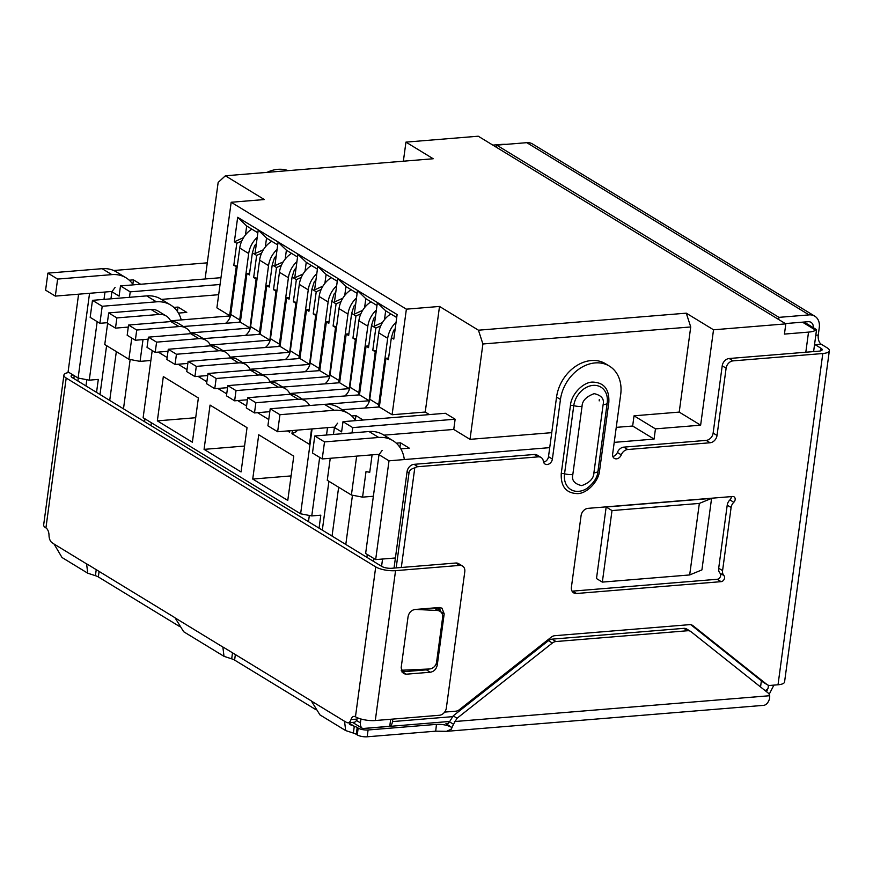 <?xml version="1.0" encoding="UTF-8"?>
<svg xmlns="http://www.w3.org/2000/svg" width="873" height="873" viewBox="0 0 873 873"><rect width="100%" height="100%" fill="white"/><g stroke="black" fill="none" stroke-linecap="round" stroke-linejoin="round"><path stroke-width="1.31" d="M392.817 719.09L392.479 721.589A7.235 3.972 85.3 0 1 389.729 726.292L362.622 728.519A7.235 5.609 -58.6 0 1 360.407 722.866L356.446 720.443M403.37 161.199L405.945 142.124L478.24 136.21L785.82 323.872L713.525 329.798L700.637 425.173L655.448 428.872L654.073 439.086L614.221 442.36M506.133 144.361A18.082 5.609 7.7 0 0 500.949 144.449L492.841 145.114M89.559 293.295L78.101 378.042L68.083 371.931L78.592 294.201M113.676 270.51L207.283 262.838M77.893 381.01L78.286 378.074M382.56 559.026L381.577 566.293M360.931 719.003L360.407 722.866M373.502 561.361L373.884 558.513M309.326 515.452L308.485 521.694M150.996 425.609L151.378 422.75M86.82 379.7L85.969 385.931M596.488 578.548L606.168 507.017L711.582 498.374L701.914 569.905L689.681 574.947L602.337 582.105L596.488 578.548M785.82 323.872L784.434 334.086L808.529 332.111A18.082 5.609 7.7 0 0 815.622 330.18L816.55 329.656L804.066 322.039M549.717 447.642L389.009 460.813L375.663 559.593L395.404 557.978M405.945 142.124L433.204 158.755L225.376 175.789L264.312 199.546L231.17 202.263L406.382 309.162L439.512 306.445L478.448 330.201L686.276 313.167L713.525 329.798M115.094 287.435L111.897 291.735L119.099 296.133L120.485 285.908L130.219 291.855L220.061 284.489M206.912 278.825L205.253 277.821L218.152 182.446L225.376 175.789M129.28 280.211L133.449 279.862L140.64 284.26M78.101 378.042L89.264 380.159L98.3 379.417L96.543 392.381M390.689 719.265L389.729 726.292M382.188 450.392L378.991 454.691L365.634 553.471L375.663 559.593M319.049 528.143L320.806 515.179L311.77 515.921L300.618 513.804L143.128 417.72L152.208 350.531M711.582 498.374L699.349 503.415L612.006 510.574L606.168 507.017M612.006 510.574L602.337 582.105M699.349 503.415L689.681 574.947M813.603 351.579L816.55 329.656M378.991 454.691L389.009 460.813M396.309 443.168L400.532 442.829L409.295 448.165L400.849 448.864M654.073 439.086L632.652 426.024L616.251 427.366M551.747 432.659L470.012 439.348L453.753 429.44L383.934 435.158M632.652 426.024L634.038 415.81L655.448 428.872M634.038 415.81L679.216 412.1L700.637 425.173M686.276 313.167L690.729 326.949L679.216 412.1M478.448 330.201L482.9 343.984L690.729 326.949M482.9 343.984L470.012 439.348M429.418 414.588L425.238 412.034L439.512 306.445M455.139 419.215L352.725 427.606L342.991 421.67L445.405 413.278L455.139 419.215L453.753 429.44M406.382 309.162L392.097 414.751L379.351 406.971L385.931 358.257L388.365 359.741L391.366 337.611L393.799 339.095L397.117 314.564L237.674 217.29L234.357 241.81L236.79 243.294L233.8 265.436L237.194 266.843M236.234 266.92L229.654 315.633L216.897 307.853L231.17 202.263M220.978 277.679L120.485 285.908M133.449 279.862L132.849 284.271M103.996 299.384L104.989 292.029M97.176 321.635L89.264 380.159M312.087 428.916L300.618 513.804M292.379 430.531L291.953 433.674L309.479 444.357L311.552 428.959M287.479 430.935L289.618 432.244L289.825 430.749M257.557 412.678L268.753 419.52M237.696 400.565L246.579 405.989M217.835 388.452L226.718 393.865M197.985 376.339L206.857 381.752M178.125 364.227L187.008 369.639M158.275 352.103L167.147 357.526M204.064 449.366L241.057 471.933L247.037 427.65L210.055 405.083L204.064 449.366L244.549 446.048M198.367 397.957L163.327 376.579L157.347 420.862L192.387 442.24L198.367 397.957M293.764 456.164L287.774 500.436L252.733 479.059L258.724 434.776L293.764 456.164M352.725 427.606L352.005 432.921M400.532 442.829L399.921 447.369M330.245 458.281L327.266 480.292L351.404 495.024L362.568 497.141L366.016 471.595L369.737 472.293L372.094 454.855M425.238 412.034L392.097 414.751M237.292 266.101L233.8 265.436M241.734 241.057L236.79 243.294M234.357 241.81L243.523 237.642M245.466 234.892L246.677 225.987L257.841 232.796M237.674 217.29L246.677 225.987M265.327 247.004L266.527 238.1L258.212 230.057L255.036 253.563L263.384 249.765M266.527 238.1L277.69 244.909M285.187 259.128L286.388 250.213L278.061 242.17L274.886 265.676L283.245 261.878M286.388 250.213L297.551 257.022M305.037 271.241L306.237 262.326L297.922 254.283L294.747 277.789L303.095 273.991M306.237 262.326L317.412 269.146M324.898 283.354L326.098 274.449L317.783 266.407L314.596 289.901L322.955 286.104M326.098 274.449L337.262 281.259M344.748 295.467L345.959 286.562L337.633 278.52L334.457 302.025L342.805 298.217M345.959 286.562L357.122 293.372M364.608 307.58L365.809 298.675L357.494 290.633L354.318 314.138L362.666 310.341M365.809 298.675L376.972 305.485M384.469 319.704L385.67 310.788L377.343 302.745L374.168 326.251L382.527 322.453M385.67 310.788L396.713 317.532M391.366 337.611L393.647 330.343L395.196 328.717M388.605 358.039L385.931 358.257M111.897 291.735L110.947 298.817M107.63 323.326L104.76 344.529L128.898 359.261L140.062 361.378L150.865 360.494M319.682 457.397L311.77 515.921M327.517 427.661L326.524 435.016M297.649 430.105L296.023 431.819L296.231 430.214M291.953 433.674L296.023 431.819M157.347 420.862L195.705 417.72M252.733 479.059L291.091 475.916M351.404 495.024L356.664 456.121M380.726 325.858L375.794 328.106L372.793 350.248L376.285 350.902M368.908 402.409L375.226 351.732L376.187 351.655M368.744 345.926L366.082 346.144L359.49 394.858L302.549 399.19M366.082 346.144L368.515 347.629L371.505 325.487L373.797 318.23L375.499 316.441M360.865 313.745L355.933 315.993L352.943 338.135L356.435 338.789M349.047 390.286L355.376 339.619L356.337 339.532M348.884 333.813L346.221 334.032L339.641 382.745L282.699 387.066M346.221 334.032L348.654 335.516L351.655 313.374L353.936 306.117L355.638 304.328M341.016 301.632L336.072 303.869L333.082 326.011L336.574 326.677M329.186 378.173L335.516 327.495L336.476 327.419M329.034 321.701L326.371 321.919L319.78 370.621L262.838 374.954M326.371 321.919L328.805 323.403L331.795 301.261L334.086 294.005L335.778 292.215M321.155 289.509L316.222 291.757L313.221 313.898L316.724 314.564M309.337 366.06L315.655 315.382L316.615 315.306M309.173 309.588L306.51 309.806L299.93 358.508L242.978 362.841M306.51 309.806L308.944 311.29L311.934 289.149L314.225 281.881L315.928 280.102M301.305 277.396L296.362 279.644L293.372 301.785L296.864 302.451M289.476 353.947L295.805 303.269L296.765 303.193M289.323 297.464L286.65 297.682L280.069 346.395L223.128 350.728M286.65 297.682L289.083 299.177L292.084 277.036L294.365 269.768L296.067 267.978M281.444 265.283L276.512 267.531L273.511 289.672L277.003 290.327M269.626 341.834L275.944 291.156L276.905 291.08M269.462 285.351L266.8 285.569L260.209 334.283L203.267 338.615M266.8 285.569L269.233 287.053L272.223 264.912L274.515 257.655L276.217 255.865M261.584 253.17L256.651 255.418L253.661 277.559L257.153 278.214M249.765 329.71L256.095 279.044L257.055 278.956M249.602 273.238L246.939 273.456L240.359 322.17L183.417 326.491M246.939 273.456L249.372 274.94L252.373 252.799L254.654 245.542L256.356 243.753M129.477 297.3L130.219 291.855M218.676 294.703L161.429 299.395M131.768 338.058L128.898 359.261M173.858 307.405L178.027 307.067L186.778 312.414L178.452 313.091M351.721 415.974L355.955 415.624L355.333 420.175M362.568 497.141L373.371 496.246M342.991 421.67L341.616 431.895L334.414 427.497L333.464 434.438M342.183 409.677L379.351 406.971M375.794 328.106L371.505 325.487M372.793 350.248L375.226 351.732M368.646 400.434L359.49 394.858M355.933 315.993L351.655 313.374M352.943 338.135L355.376 339.619M348.785 388.321L339.641 382.745M336.072 303.869L331.795 301.261M333.082 326.011L335.516 327.495M328.935 376.208L319.78 370.621M316.222 291.757L311.934 289.149M313.221 313.898L315.655 315.382M309.075 364.096L299.93 358.508M296.362 279.644L292.084 277.036M293.372 301.785L295.805 303.269M289.214 351.983L280.069 346.395M276.512 267.531L272.223 264.912M273.511 289.672L275.944 291.156M269.364 339.859L260.209 334.283M256.651 255.418L252.373 252.799M253.661 277.559L256.095 279.044M249.503 327.746L240.359 322.17M229.905 317.597L229.654 315.633M170.584 320.806L230.134 315.928M142.997 339.619L140.062 361.378M177.426 311.475L178.027 307.067M355.955 415.624L363.157 420.022M337.6 423.187L334.414 427.497M369.126 400.74L326.327 404.243M190.434 332.929L249.994 328.041M349.276 388.616L289.716 393.505M210.295 345.042L269.844 340.164M329.416 376.503L269.866 381.381M230.145 357.155L289.705 352.277M309.566 364.39L250.005 369.268M251.861 229.152A21.694 16.838 121.4 0 0 239.737 248.041L248.696 253.508A21.694 16.838 -58.6 0 1 257.219 237.358M248.696 253.508L239.715 319.933L230.756 314.466L239.737 248.041M239.267 321.919A10.847 8.414 121.4 0 0 239.715 319.933M225.943 323.01A10.847 8.414 121.4 0 0 230.756 314.466M166.285 316.037L158.1 311.05A18.082 14.033 121.4 0 0 150.985 309.457L108.699 312.916L107.314 323.141L115.487 328.128L116.873 317.914L159.17 314.444A18.082 14.033 -58.6 0 1 166.285 316.037A18.082 14.033 -58.6 0 1 170.639 320.926L170.944 321.559M115.487 328.128L128.276 327.08M108.699 312.916L116.873 317.914M271.721 241.264A21.694 16.838 121.4 0 0 259.597 260.154L268.546 265.621A21.694 16.838 -58.6 0 1 277.079 249.471M268.546 265.621L259.565 332.046L250.616 326.578L259.597 260.154M259.128 334.032A10.847 8.414 121.4 0 0 259.565 332.046M245.804 335.123A10.847 8.414 121.4 0 0 250.616 326.578M186.135 328.161L177.961 323.163A18.082 14.033 121.4 0 0 170.846 321.57L128.549 325.04L127.174 335.254L135.348 340.241L136.734 330.027L179.02 326.557A18.082 14.033 -58.6 0 1 186.135 328.161A18.082 14.033 -58.6 0 1 190.489 333.039L190.805 333.682M135.348 340.241L148.137 339.193M128.549 325.04L136.734 330.027M291.571 253.377A21.694 16.838 121.4 0 0 279.447 272.278L288.406 277.734A21.694 16.838 -58.6 0 1 296.929 261.594M288.406 277.734L279.425 344.158L270.466 338.691L279.447 272.278M278.989 346.144A10.847 8.414 121.4 0 0 279.425 344.158M265.654 347.236A10.847 8.414 121.4 0 0 270.466 338.691M205.995 340.274L197.811 335.287A18.082 14.033 121.4 0 0 190.707 333.682L148.41 337.153L147.024 347.367L155.208 352.354L156.583 342.14L198.88 338.669A18.082 14.033 -58.6 0 1 205.995 340.274A18.082 14.033 -58.6 0 1 210.349 345.162L210.655 345.795M155.208 352.354L167.987 351.306M148.41 337.153L156.583 342.14M311.432 265.49A21.694 16.838 121.4 0 0 299.308 284.391L308.256 289.847A21.694 16.838 -58.6 0 1 316.79 273.707M308.256 289.847L299.275 356.271L290.327 350.804L299.308 284.391M298.839 358.257A10.847 8.414 121.4 0 0 299.275 356.271M285.515 359.36A10.847 8.414 121.4 0 0 290.327 350.804M225.845 352.386L217.672 347.399A18.082 14.033 121.4 0 0 210.557 345.795L168.271 349.265L166.885 359.48L175.058 364.478L176.444 354.252L218.73 350.793A18.082 14.033 -58.6 0 1 225.845 352.386A18.082 14.033 -58.6 0 1 230.21 357.275L230.516 357.908M175.058 364.478L187.848 363.43M168.271 349.265L176.444 354.252M331.293 277.614A21.694 16.838 121.4 0 0 319.158 296.504L328.117 301.971A21.694 16.838 -58.6 0 1 336.651 285.82M328.117 301.971L319.136 368.384L310.177 362.928L319.158 296.504M318.7 370.381A10.847 8.414 121.4 0 0 319.136 368.384M305.375 371.472A10.847 8.414 121.4 0 0 310.177 362.928M245.706 364.499L237.532 359.512A18.082 14.033 121.4 0 0 230.417 357.919L188.121 361.378L186.746 371.603L194.919 376.59L196.294 366.365L238.591 362.906A18.082 14.033 -58.6 0 1 245.706 364.499A18.082 14.033 -58.6 0 1 250.06 369.388L250.365 370.021M194.919 376.59L207.698 375.543M188.121 361.378L196.294 366.365M351.142 289.727A21.694 16.838 121.4 0 0 339.019 308.616L347.978 314.084A21.694 16.838 -58.6 0 1 356.5 297.933M347.978 314.084L338.997 380.508L330.038 375.041L339.019 308.616M338.549 382.494A10.847 8.414 121.4 0 0 338.997 380.508M325.225 383.585A10.847 8.414 121.4 0 0 330.038 375.041M265.567 376.612L257.382 371.625A18.082 14.033 121.4 0 0 250.267 370.032L207.981 373.491L206.595 383.716L214.769 388.703L216.155 378.489L258.452 375.019A18.082 14.033 -58.6 0 1 265.567 376.612A18.082 14.033 -58.6 0 1 269.921 381.501L270.226 382.134M214.769 388.703L227.558 387.656M207.981 373.491L216.155 378.489M371.003 301.84A21.694 16.838 121.4 0 0 358.879 320.729L367.828 326.196A21.694 16.838 -58.6 0 1 376.361 310.046M367.828 326.196L358.847 392.621L349.898 387.154L358.879 320.729M358.41 394.607A10.847 8.414 121.4 0 0 358.847 392.621M345.086 395.698A10.847 8.414 121.4 0 0 349.898 387.154M285.416 388.736L277.243 383.738A18.082 14.033 121.4 0 0 270.128 382.145L227.831 385.615L226.456 395.829L234.63 400.816L236.016 390.602L278.301 387.132A18.082 14.033 -58.6 0 1 285.416 388.736A18.082 14.033 -58.6 0 1 289.771 393.614L290.087 394.258M234.63 400.816L247.419 399.769M227.831 385.615L236.016 390.602M390.853 313.953A21.694 16.838 121.4 0 0 378.729 332.853L387.688 338.309A21.694 16.838 -58.6 0 1 396.069 322.301M387.688 338.309L378.707 404.734L369.748 399.267L378.729 332.853M378.271 406.72A10.847 8.414 121.4 0 0 378.707 404.734M364.936 407.811A10.847 8.414 121.4 0 0 369.748 399.267M305.277 400.849L297.093 395.862A18.082 14.033 121.4 0 0 289.989 394.258L247.692 397.728L246.306 407.942L254.49 412.929L255.865 402.715L298.162 399.245A18.082 14.033 -58.6 0 1 305.277 400.849A18.082 14.033 -58.6 0 1 309.544 405.552M254.49 412.929L269.812 411.674M247.692 397.728L255.865 402.715M731.29 496.606A3.612 2.805 -58.6 0 1 731.258 497.283A3.612 2.805 -58.6 0 1 729.915 499.902A7.235 5.609 121.4 0 0 727.22 505.14L718.686 568.258A7.235 5.609 121.4 0 0 720.007 573.168A3.612 2.805 -58.6 0 1 720.662 575.623A3.612 2.805 -58.6 0 1 717.191 579.279L572.623 591.13A7.235 5.609 -58.6 0 1 572.044 591.141M720.007 573.168L723.903 575.547A3.612 2.805 -58.6 0 1 724.557 578.002A3.612 2.805 -58.6 0 1 721.087 581.658L576.507 593.498A7.235 5.609 -58.6 0 1 573.67 592.865A7.235 5.609 -58.6 0 1 571.411 587.18L581.08 515.648A7.235 5.609 -58.6 0 1 588.02 508.348L732.6 496.497A3.612 2.805 -58.6 0 1 734.018 496.813A3.612 2.805 -58.6 0 1 735.153 499.662A3.612 2.805 -58.6 0 1 733.8 502.281L729.915 499.902M444.641 712.095L455.771 711.189A7.235 5.609 121.4 0 0 459.394 709.673L551.19 637.214A7.235 5.609 -58.6 0 1 554.813 635.697L689.561 624.653A7.235 5.609 -58.6 0 1 692.409 625.297A7.235 5.609 -58.6 0 1 692.856 625.603L766.898 684.476A7.235 5.609 121.4 0 0 767.334 684.781A7.235 5.609 121.4 0 0 770.182 685.425L778.018 684.781A14.459 4.485 7.7 0 0 784.565 681.966L829.35 350.706A14.459 4.485 -172.3 0 1 822.803 353.521L733.069 360.876A7.235 5.609 121.4 0 0 726.118 368.188L717.028 435.452A7.235 5.609 -58.6 0 1 710.076 442.764L627.709 449.519A7.235 5.609 121.4 0 0 621.281 454.855A5.424 4.212 121.4 0 1 614.33 458.38A5.424 4.212 121.4 0 1 612.628 454.124L620.692 394.509A36.153 28.056 121.4 0 0 609.409 366.114A36.153 28.056 121.4 0 0 560.455 399.452L552.391 459.056A5.424 4.212 121.4 0 1 545.047 464.054A5.424 4.212 121.4 0 1 543.344 461.239A7.235 5.609 121.4 0 0 541.074 457.485A7.235 5.609 121.4 0 0 538.237 456.852L417.916 466.706L414.02 464.338A7.235 5.609 121.4 0 0 407.08 471.638L394.039 568.083M396.167 567.908L409.022 472.828C409.35 470.449 411.259 468.79 414.784 467.863A7.235 5.609 -58.6 0 1 417.916 466.706M414.784 467.863L401.307 567.494M599.631 470.34C598.889 481.187 587.071 493.649 577.511 493.616C566.108 493.234 560.684 486.523 561.252 473.482L570.462 405.367C571.204 394.509 583.033 382.047 592.581 382.09C603.996 382.483 609.409 389.194 608.841 402.213L599.631 470.34A3.612 1.124 7.7 0 0 597.994 471.027L607.204 402.966A9.036 2.805 -172.3 0 1 607.204 402.955A9.036 2.805 -172.3 0 1 603.112 404.712L593.902 472.828C593.738 478.415 589.69 482.682 581.745 485.617C574.434 483.937 571.455 480.248 572.819 474.563L582.029 406.436C582.193 400.849 586.241 396.582 594.186 393.647C601.497 395.338 604.476 399.026 603.112 404.712M727.22 505.14L731.105 507.519A7.235 5.609 -58.6 0 1 733.8 502.281M731.105 507.519L722.582 570.626L718.686 568.258M723.903 575.547A7.235 5.609 -58.6 0 1 722.582 570.626M457.026 718.283L453.229 715.838L449.497 721.862L453.513 724.23L457.026 718.283L552.347 643.041A7.235 5.609 -58.6 0 1 555.97 641.535L552.074 639.156A7.235 5.609 121.4 0 0 548.462 640.673L453.229 715.838M683.821 628.353L687.717 630.732A7.235 5.609 -58.6 0 1 690.565 631.375L686.669 628.996A7.235 5.609 121.4 0 0 683.821 628.353L552.074 639.156M453.513 724.23L451.276 729.195L446.507 731.334L763.569 705.351A14.459 7.944 -94.7 0 0 769.68 698.182L769.713 695.716A7.235 5.609 121.4 0 0 768.011 692.9L691.001 631.681A7.235 5.609 -58.6 0 0 690.565 631.375M446.507 731.334L435.703 731.181L367.173 736.79L368.09 729.981A7.235 2.248 -172.3 0 1 358.181 728.104L357.199 727.504A9.036 2.805 7.7 0 0 354.285 726.26L349.44 724.404M687.717 630.732L555.97 641.535M448.526 723.39L445.95 723.597L447.292 723.99L449.497 721.862M445.95 723.597L451.472 727.285L451.276 729.195M451.472 727.285C447.423 725.114 442.415 724.143 436.467 724.383L435.703 731.181M436.467 724.383L368.09 729.981M358.181 728.104L357.253 734.913A7.235 2.248 7.7 0 0 367.173 736.79M357.253 734.913L356.282 734.324A9.036 2.805 7.7 0 0 353.369 733.069L354.285 726.26L348.513 722.735M315.884 709.673L234.608 660.086A9.036 2.805 7.7 0 0 231.694 658.842L232.513 652.808M179.62 626.53L98.343 576.944A9.036 2.805 7.7 0 0 95.43 575.7L96.237 569.665M375.292 720.531L395.556 570.658A14.459 4.485 -172.3 0 1 375.728 566.893L66.195 378.042A14.459 4.485 -172.3 0 1 63.915 375.117L43.65 524.989A14.459 4.485 7.7 0 0 45.931 527.914A7.235 3.972 85.3 0 1 49.019 535.324A7.235 3.972 85.3 0 0 52.096 542.733L54.071 544.054L62.016 557.509L87.737 573.201L86.602 563.903L87.376 564.264L174.982 617.713L183.69 631.746L224.012 656.343L222.866 647.046L223.652 647.406L311.257 700.855L319.954 714.889L345.675 730.581L344.54 721.273L346.537 722.386A7.235 3.972 85.3 0 0 348.054 722.779A7.235 3.972 85.3 0 0 351.001 719.57A7.235 3.972 85.3 0 1 353.947 716.373A7.235 3.972 85.3 0 1 355.464 716.766A14.459 4.485 7.7 0 0 375.292 720.531L439.414 715.271A7.235 5.609 -58.6 0 0 446.354 707.97L464.785 571.717A7.235 5.609 -58.6 0 0 462.526 566.042L458.631 563.663A7.235 5.609 121.4 0 0 458.631 563.663A7.235 5.609 121.4 0 0 455.782 563.02L391.671 568.279A7.235 2.248 -172.3 0 1 381.752 566.402L72.219 377.551A7.235 2.248 -172.3 0 1 71.084 376.077A7.235 2.248 -172.3 0 1 72.928 374.888M95.43 575.7L87.737 573.201M231.694 658.842L224.012 656.343M353.369 733.069L345.675 730.581M768.447 685.578L773.882 685.141L769.178 694.297M348.054 722.779L354.078 722.287A7.235 3.972 -94.7 0 0 357.024 719.079A7.235 3.972 85.3 0 1 357.548 717.813M63.915 375.117A14.459 4.485 -172.3 0 1 68.967 372.465M430.345 672.232L406.251 674.196L403.391 673.574L401.144 667.878L408.051 616.785C408.957 612.606 411.27 610.172 414.991 609.485L439.086 607.51L441.945 608.132L444.193 613.828L437.286 664.92C436.38 669.1 434.067 671.533 430.345 672.232L426.45 669.853L401.766 671.839M395.556 570.658L459.678 565.398A7.235 5.609 -58.6 0 1 462.526 566.042M813.298 327.67A7.235 5.609 -58.6 0 0 810.995 322.344A7.235 5.609 -58.6 0 0 808.158 321.701L785.329 323.577M778.661 319.507L778.956 317.357L809.075 314.891A14.459 11.229 121.4 0 1 814.771 316.168L532.497 143.947A14.459 11.229 121.4 0 0 526.801 142.67L496.682 145.136L778.956 317.357M496.388 147.286L496.682 145.136M434.623 608.055L437.187 610.478A7.235 6.318 -46.5 0 1 440.93 612.038L438.377 609.616A7.235 6.318 133.5 0 0 434.623 608.055L433.27 607.99M815.819 335.243L818.263 335.046L819.278 327.528A14.459 11.229 121.4 0 0 814.771 316.168M440.93 612.038A7.235 6.318 -46.5 0 1 442.655 617.298L436.587 662.192A7.235 6.318 -46.5 0 1 429.276 668.991L401.187 670.257M437.187 610.478L415.701 609.43M818.263 335.046A7.235 3.972 -94.7 0 0 821.242 344.235L827.069 347.781A14.459 4.485 -172.3 0 1 829.35 350.706M733.069 360.876L729.173 358.508L818.907 351.153A7.235 2.248 7.7 0 0 822.18 349.746A7.235 2.248 7.7 0 0 821.046 348.283L815.218 344.726L821.242 344.235M288.199 170.639A36.153 28.056 121.4 0 0 266.985 172.385M814.596 344.246A7.235 3.972 -94.7 0 0 815.218 344.726M729.173 358.508A7.235 5.609 121.4 0 0 722.222 365.809L713.132 433.084A7.235 5.609 -58.6 0 1 706.181 440.385L623.824 447.14A7.235 5.609 121.4 0 0 617.386 452.476A5.424 4.212 -58.6 0 1 612.824 456.448M609.409 366.114L605.513 363.735A36.153 28.056 121.4 0 0 556.559 397.073L548.495 456.677A5.424 4.212 -58.6 0 1 543.552 462.133M541.074 457.485L537.179 455.106A7.235 5.609 121.4 0 0 534.341 454.473L414.02 464.338M690.816 624.708L763.002 682.097A7.235 5.609 121.4 0 0 763.449 682.402L767.334 684.781M438.715 607.543L438.977 610.183M429.079 668.991L426.45 669.853M439.665 607.488L440.298 611.438L444.193 613.828M181.246 319.933A36.153 28.056 121.4 0 0 170.65 305.026A36.153 28.056 121.4 0 0 156.42 301.829L102.206 306.27L92.473 300.334L90.17 317.368L99.904 323.305L102.206 306.27M99.904 323.305L107.379 322.694M144.962 418.833L144.569 421.692M92.473 300.334L146.686 295.892A36.153 28.056 -58.6 0 1 160.916 299.09L170.65 305.026M116.327 351.59L109.725 400.423M130.153 359.501L123.486 408.826M133.242 284.871A36.153 28.056 121.4 0 0 126.072 277.821A36.153 28.056 121.4 0 0 111.842 274.624L57.629 279.076L47.895 273.129L45.592 290.163L55.326 296.1L57.629 279.076M55.326 296.1L109.54 291.658A18.082 14.033 -58.6 0 1 111.94 291.68M106.593 345.653L99.991 394.487M47.895 273.129L102.108 268.688A36.153 28.056 -58.6 0 1 116.338 271.885L126.072 277.821M404.33 459.558A36.153 28.056 121.4 0 0 392.959 440.669A36.153 28.056 121.4 0 0 378.74 437.471L324.516 441.913L314.782 435.976L312.479 453L322.213 458.947L324.516 441.913M322.213 458.947L376.438 454.495A18.082 14.033 -58.6 0 1 379.089 454.549M367.271 554.475L366.889 557.334M314.782 435.976L369.006 431.535A36.153 28.056 -58.6 0 1 383.225 434.721L392.959 440.669M338.648 487.232L332.046 536.066M352.463 495.22L345.795 544.468M355.638 420.633A36.153 28.056 121.4 0 0 348.382 413.464A36.153 28.056 121.4 0 0 334.163 410.266L279.938 414.708L270.204 408.771L267.902 425.806L277.636 431.742L279.938 414.708M277.636 431.742L331.86 427.301A18.082 14.033 -58.6 0 1 334.512 427.355M328.914 481.296L322.312 530.129M270.204 408.771L324.429 404.33A36.153 28.056 -58.6 0 1 338.648 407.527L348.382 413.464M452.312 716.678L392.479 721.589M765.021 690.521A18.082 5.609 7.7 0 0 768.12 687.957L766.581 691.765M760.547 686.975L761.387 680.809M805.812 352.223L808.529 332.111M802.483 322.17L815.622 330.18M159.17 314.444L150.985 309.457M179.02 326.557L170.846 321.57M198.88 338.669L190.707 333.682M218.73 350.793L210.557 345.795M238.591 362.906L230.417 357.919M258.452 375.019L250.267 370.032M278.301 387.132L270.128 382.145M298.162 399.245L289.989 394.258M717.191 579.279L721.087 581.658M778.018 684.781L822.803 353.521M769.713 695.716L454.462 721.556M548.462 640.673L552.347 643.041M357.199 727.504L356.282 734.324M235.361 654.554L234.608 660.086M99.096 571.411L98.343 576.944M344.54 721.273L312.01 701.434M222.866 647.046L175.735 618.291M54.071 544.054L86.602 563.903M357.024 719.079L351.001 719.57M66.195 378.042L45.931 527.914M355.464 716.766L375.728 566.893M402.355 671.828L406.251 674.196M437.286 664.92L436.031 664.157M459.678 565.398L455.782 563.02M74.216 375.674L73.834 378.533M526.801 142.67L809.075 314.891M821.046 348.283L820.696 350.848M409.022 472.828L407.08 471.638M572.623 591.13L576.507 593.498M722.222 365.809L726.118 368.188M713.132 433.084L717.028 435.452M706.181 440.385L710.076 442.764M627.709 449.519L623.824 447.14M617.386 452.476L621.281 454.855M556.559 397.073L560.455 399.452M548.495 456.677L552.391 459.056M534.341 454.473L538.237 456.852M691.929 625.046L692.856 625.603M766.898 684.476L763.002 682.097M593.902 472.828A9.036 2.805 7.7 0 0 597.994 471.071A9.036 2.805 7.7 0 0 597.994 471.049M570.462 405.367A3.612 1.124 7.7 0 1 573.768 405.672L564.547 473.799A20.068 15.583 121.4 0 0 587.278 488.214C594.109 482.649 597.678 476.942 597.994 471.071L607.204 402.955A20.068 15.583 121.4 0 0 607.27 402.409A20.068 15.583 121.4 0 0 592.811 385.408A20.068 15.583 121.4 0 0 573.768 405.672A9.036 2.805 7.7 0 0 582.029 406.436M561.252 473.482A3.612 1.124 7.7 0 1 564.547 473.799A9.036 2.805 7.7 0 0 572.819 474.563M607.204 402.911A3.612 1.124 -172.3 0 1 608.841 402.213M111.842 274.624L102.108 268.688M156.42 301.829L146.686 295.892M334.163 410.266L324.429 404.33M378.74 437.471L369.006 431.535M362.633 728.529L352.605 722.408M362.841 728.573L449.66 721.458M768.491 685.272L768.12 687.957M599.184 400.882L599.304 399.561"/></g></svg>
